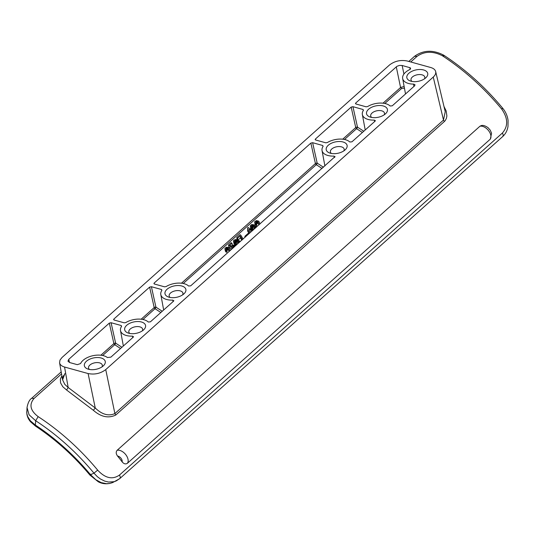 <?xml version="1.0" encoding="UTF-8"?>
<svg xmlns="http://www.w3.org/2000/svg" width="535" height="535" viewBox="0 0 535 535"><rect width="100%" height="100%" fill="white"/><g stroke="black" fill="none" stroke-linecap="round" stroke-linejoin="round"><path stroke-width="0.8" d="M121.405 326.611L121.198 325.521L121.599 326.31L121.198 325.521L111.079 322.719L109.314 323.113L68.754 359.346L67.952 361.178L69.597 362.529L77.307 364.663L80.598 363.546A14.92 8.139 168.3 0 1 92.722 355.742A14.92 8.139 168.3 0 1 107.401 357.54L110.879 357.139L133.282 337.124L132.499 336.114A14.92 8.139 -11.7 0 1 120.489 330.55L123.358 345.991M121.599 326.31A14.92 8.139 -11.7 0 0 120.489 330.55M133.529 336.602L133.282 337.124M161.71 290.605L161.503 289.515L151.392 286.713L149.626 287.108L113.855 319.067L113.607 319.609L114.102 320.017L124.22 322.826L125.778 322.578A14.92 8.139 -11.7 0 1 148.275 322.03L150.409 321.829L173.594 301.118L172.812 300.108A14.92 8.139 -11.7 0 1 160.801 294.544L163.663 309.986M161.911 290.304L161.503 289.515L161.911 290.304A14.92 8.139 -11.7 0 0 160.801 294.544M173.842 300.596L173.594 301.118M88.516 369.244A10.66 5.811 168.3 0 1 87.653 368.963A10.66 5.811 168.3 0 1 86.402 361.285A10.66 5.811 168.3 0 1 101.108 357.989A10.66 5.811 168.3 0 1 103.502 365.679A10.66 5.811 168.3 0 1 88.516 369.244M141.421 321.99A10.66 5.811 -11.7 0 0 126.715 325.28A10.66 5.811 -11.7 0 0 127.965 332.957A10.66 5.811 -11.7 0 0 128.821 333.238A10.66 5.811 -11.7 0 0 143.815 329.674A10.66 5.811 -11.7 0 0 141.421 321.99M181.726 285.984A10.66 5.811 -11.7 0 0 167.027 289.281A10.66 5.811 -11.7 0 0 168.271 296.952A10.66 5.811 -11.7 0 0 169.134 297.233A10.66 5.811 -11.7 0 0 184.127 293.668A10.66 5.811 -11.7 0 0 181.726 285.984M433.256 77.06L105.743 369.598C100.553 373.517 94.668 374.834 88.101 373.55L64.561 367.03C61.659 366.174 59.994 364.75 59.572 362.763L59.98 360.108L62.027 357.48L389.547 64.942C394.736 61.023 400.621 59.706 407.188 60.99L430.728 67.51C433.51 68.326 435.162 69.677 435.671 71.563C436.052 73.395 435.249 75.228 433.256 77.06L443.495 120.061L444.358 121.532L445.227 120.602L446.451 118.262L446.879 115.948L446.177 110.979L443.97 106.418M355.962 103.991L355.467 103.583L355.708 103.041L396.916 66.333L399.505 65.404L402.153 65.491L410.231 67.771L410.612 68.808L409.683 69.603A14.92 8.139 -11.7 0 0 402.661 78.518A14.92 8.139 -11.7 0 0 413.528 84.109L414.973 84.65L414.745 85.72L392.269 105.803L390.129 106.004A14.92 8.139 168.3 0 0 367.632 106.552L366.074 106.799L355.962 103.991M363.459 110.284L363.051 109.494L363.459 110.284A14.92 8.139 168.3 0 0 362.349 114.523L365.211 129.965M363.258 110.585L363.051 109.494L352.939 106.692L351.174 107.087L315.403 139.04L315.155 139.588L315.65 139.996L325.768 142.798L327.326 142.557A14.92 8.139 168.3 0 1 349.823 142.009L351.956 141.808L375.142 121.097L374.36 120.087A14.92 8.139 168.3 0 1 362.349 114.523M375.142 121.097L375.389 120.576M423.586 69.958A10.66 5.811 -11.7 0 0 408.88 73.255A10.66 5.811 -11.7 0 0 410.131 80.925A10.66 5.811 -11.7 0 0 410.987 81.206A10.66 5.811 -11.7 0 0 425.98 77.642A10.66 5.811 -11.7 0 0 423.586 69.958M370.681 117.212A10.66 5.811 168.3 0 1 369.819 116.931A10.66 5.811 168.3 0 1 368.575 109.26A10.66 5.811 168.3 0 1 383.274 105.963A10.66 5.811 168.3 0 1 385.675 113.647A10.66 5.811 168.3 0 1 370.681 117.212M330.369 153.217A10.66 5.811 168.3 0 1 329.513 152.936A10.66 5.811 168.3 0 1 328.263 145.259A10.66 5.811 168.3 0 1 342.968 141.962A10.66 5.811 168.3 0 1 345.363 149.653A10.66 5.811 168.3 0 1 330.369 153.217M335.077 156.574L190.721 285.824L188.581 286.024A14.92 8.139 -11.7 0 0 166.084 286.573L164.526 286.82L154.414 284.018L153.919 283.603L154.16 283.062L310.862 143.092L312.627 142.698L322.745 145.5L322.953 146.59M334.83 157.103L334.047 156.093A14.92 8.139 168.3 0 1 322.037 150.529A14.92 8.139 168.3 0 1 323.147 146.289M64.869 373.57L62.595 379.883L64.815 384.404L68.172 387.487L66.607 390.028L93.357 410.285L95.263 407.998C102.011 414.525 108.551 416.377 114.885 413.568L105.743 369.598M64.601 374.667C63.123 375.804 62.455 377.543 62.595 379.883L59.572 362.763M61.879 375.837L60.348 379.068L60.582 382.906L62.789 386.731L66.607 390.028M93.357 410.285C100.954 416.959 108.418 418.544 115.754 415.04L444.358 121.532M408.807 61.438L414.571 56.289L417.046 56.356C424.496 51.166 432.909 50.945 442.284 55.7A170.545 104.057 48.2 0 1 501.776 109.187C502.88 108.177 502.994 107.99 502.104 108.612C502.994 107.99 502.88 108.177 501.776 109.187C508.083 118.355 508.277 126.313 502.358 133.061C503.442 134.793 503.455 136.03 502.398 136.759M27.024 407.543C27.96 402.748 29.492 399.678 31.632 398.328L34.106 398.401C28.897 404.513 30.254 410.599 38.179 416.645L35.664 420.744L29.077 414.806L27.031 407.536L26.797 413.207L27.586 416.377L30.328 420.777L35.384 425.071L35.517 426.121L30.569 421.807C27.887 418.691 26.623 415.26 26.77 411.495M90.896 474.177C89.786 475.18 89.673 475.368 90.555 474.726A163.295 99.637 48.2 0 0 35.384 425.071L35.664 420.744A167.134 101.978 48.2 0 1 93.966 473.161L97.671 470.131C105.168 478.243 112.417 479.902 119.419 475.1L502.358 133.061M117.158 450.276L479.942 126.233L481.179 125.618C482.958 125.043 485.238 125.718 488.02 127.664L490.214 130.125L491.565 133.208L490.334 139.113L127.424 463.27A8.527 5.203 -131.8 0 0 125.712 454.589A8.527 5.203 -131.8 0 0 117.158 450.276C115.787 451.935 115.921 453.867 117.56 456.061A170.545 104.057 48.2 0 1 122.154 461.872C123.893 463.959 125.651 464.42 127.424 463.27M442.284 55.7L443.649 55.138C465.47 69.436 485.158 87.131 502.713 108.237L502.713 108.237C505.689 111.882 507.481 115.975 508.083 120.515L507.976 126.588C507.294 130.627 505.542 133.951 502.719 136.545L119.78 478.584L116.189 480.945L114.149 481.681L108.518 482.042L104.733 481.119L100.426 478.986L97.397 476.725L93.966 473.161L90.555 474.726L95.839 479.734L101.182 482.61L106.552 483.707L109.615 483.493L112.825 482.49C105.375 485.352 99.925 482.657 98.293 481.794L89.954 475.113C73.69 455.726 55.546 439.395 35.517 426.121M112.825 482.49L119.459 478.798C120.515 478.069 120.502 476.839 119.419 475.1M235.828 245.532L233.186 245.03L231.963 245.685L231.729 246.615L229.896 245.104L231.976 243.251A172.678 105.355 48.2 0 0 231.06 242.649L228.478 244.956L228.873 246.856L231.715 249.203M231.214 246.187L232.371 245.15L231.976 243.251M226.813 250.112L228.284 250.086A170.545 104.057 48.2 0 1 228.652 250.333L229.08 251.129M226.445 252.299L227.141 251.684L226.746 249.778L226.051 250.393L226.445 252.299A170.545 104.057 48.2 0 0 226.078 252.059L225.683 250.153A172.678 105.355 48.2 0 1 226.051 250.393M229.99 250.748L229.649 248.762L228.953 247.805A172.678 105.355 48.2 0 0 228.585 247.565L226.639 247.163L224.981 248.227L225.382 251.102L226.078 252.059M256.546 223.556L258.01 223.536A170.545 104.057 48.2 0 1 258.378 223.777L258.806 224.573M256.178 225.75L256.867 225.128L256.472 223.222L255.784 223.844L256.178 225.75A170.545 104.057 48.2 0 0 255.81 225.502L255.416 223.597A172.678 105.355 48.2 0 1 255.784 223.844M259.716 224.192L259.375 222.212L258.679 221.256A172.678 105.355 48.2 0 0 258.311 221.008L256.372 220.614L254.707 221.671L255.115 224.553L255.81 225.502M252.172 227.462L252.995 227.194M252.908 225.268L253.102 228.244L251.604 226.853L251.503 225.81L252.38 225.309L253.831 225.583L254.459 225.021A172.678 105.355 48.2 0 0 254.279 224.901L251.871 224.493L250.427 225.496L250.768 228.432L252.266 230.251M247.886 229.455L247.565 227.91L248.039 228.906L247.524 229.93L247.919 231.836A170.545 104.057 48.2 0 1 248.655 232.324L249.852 231.254A170.545 104.057 48.2 0 1 250.968 232.009M243.091 239.045L240.83 235.199A172.678 105.355 48.2 0 0 240.008 234.664L236.731 237.587L237.125 239.486A170.545 104.057 48.2 0 1 238.042 240.088L240.556 237.834L241.766 240.228M240.262 241.573L239.767 241.171A172.678 105.355 48.2 0 0 239.025 240.676L235.888 239.473L233.768 240.235L233.474 241.205L233.949 243.452L235.728 245.498M89.512 369.471A7.035 3.839 168.3 0 1 88.536 368.02A7.035 3.839 168.3 0 1 89.88 365.057A7.035 3.839 168.3 0 1 99.584 362.877A7.035 3.839 168.3 0 1 102.319 365.164A7.035 3.839 168.3 0 1 101.998 366.883M132.754 337.598L132.499 336.114M173.066 301.593L172.812 300.108M142.31 330.884A7.035 3.839 -11.7 0 0 142.624 329.159A7.035 3.839 -11.7 0 0 139.896 326.872A7.035 3.839 -11.7 0 0 130.192 329.052A7.035 3.839 -11.7 0 0 128.848 332.014A7.035 3.839 -11.7 0 0 129.824 333.465M182.622 294.879A7.035 3.839 -11.7 0 0 182.937 293.153A7.035 3.839 -11.7 0 0 180.201 290.873A7.035 3.839 -11.7 0 0 170.498 293.046A7.035 3.839 -11.7 0 0 169.16 296.009A7.035 3.839 -11.7 0 0 170.13 297.46M121.906 347.289A171.822 104.84 48.2 0 0 115.64 343.169A1.277 0.682 -12.6 0 0 113.875 343.584L109.314 323.113M162.212 311.283A171.822 104.84 48.2 0 0 155.946 307.164A1.277 0.682 -12.6 0 0 154.187 307.578L149.626 287.108M414.571 56.289C423.319 50.016 433.009 49.635 443.649 55.138L443.803 56.195M435.671 71.563L445.227 111.715L443.495 120.061L114.885 413.568L115.754 415.04M352.939 106.692L357.494 127.143A1.277 0.682 -12.6 0 0 355.735 127.557A1.277 0.782 -131.8 0 0 356.571 128.688A1.277 0.428 122.4 0 0 357.494 127.143A171.822 104.84 48.2 0 1 363.76 131.262M374.36 120.087L374.614 121.572M334.047 156.093L334.301 157.578M183.258 283.49L316.259 164.693A1.277 0.428 122.4 0 0 317.188 163.148A1.277 0.682 -12.6 0 0 315.423 163.563A1.277 0.782 -131.8 0 0 316.259 164.693A170.545 104.057 48.2 0 1 322.07 168.505M384.805 103.469L401.578 88.502L404.447 88.155M331.372 153.445A7.035 3.839 168.3 0 1 330.396 151.993A7.035 3.839 168.3 0 1 331.74 149.031A7.035 3.839 168.3 0 1 341.444 146.851A7.035 3.839 168.3 0 1 344.172 149.138A7.035 3.839 168.3 0 1 343.858 150.857M371.678 117.439A7.035 3.839 168.3 0 1 370.708 115.988A7.035 3.839 168.3 0 1 372.046 113.025A7.035 3.839 168.3 0 1 381.749 110.845A7.035 3.839 168.3 0 1 384.484 113.132A7.035 3.839 168.3 0 1 384.17 114.858M424.476 78.852A7.035 3.839 -11.7 0 0 424.79 77.127A7.035 3.839 -11.7 0 0 422.061 74.846A7.035 3.839 -11.7 0 0 412.358 77.02A7.035 3.839 -11.7 0 0 411.014 79.982A7.035 3.839 -11.7 0 0 411.99 81.434M410.144 69.329L409.857 67.624M401.41 88.636L400.675 87.419L404.139 86.489M413.936 86.449L413.528 84.109M234.357 246.842L234.136 245.766L234.684 246.555M234.537 245.839L235.126 246.04M228.478 244.956L232.143 247.979L232.772 247.417L232.792 246.24L234.136 245.766M232.143 247.979L232.29 248.695M232.919 248.126L232.772 247.417M232.598 246.702L232.725 247.324M233.14 247.932L232.792 246.24M233.454 247.651L233.106 245.96M233.608 245.806L233.902 247.25M227.542 249.892L227.154 247.986L227.556 248.053L227.943 249.959M228.284 250.086L227.89 248.18A172.678 105.355 48.2 0 1 228.258 248.427L228.652 250.333M227.556 248.053L227.89 248.18M228.866 250.574L228.619 248.962L229.013 250.875M228.619 248.962L229.154 251.497M224.881 248.742L225.683 250.153M226.124 249.216L226.379 249.531A172.678 105.355 48.2 0 1 226.746 249.778M226.024 248.708L227.154 247.986M230.017 250.721L229.849 249.885M229.702 249.002L230.057 250.688M224.994 249.203L225.382 251.102M225.683 251.697L225.288 249.791M226.185 248.427L226.419 249.557M226.827 250.099L226.432 248.2M227.174 249.939L226.78 248.033M256.472 223.222A172.678 105.355 48.2 0 0 256.104 222.981L255.911 221.871L257.616 221.63A172.678 105.355 48.2 0 1 257.984 221.871L258.92 224.907M258.813 224.593L258.88 224.941M254.607 222.185L255.416 223.597M259.575 223.329L259.749 224.165M259.435 222.446L259.783 224.138M254.72 222.654L255.115 224.553M255.021 223.235L255.416 225.141M255.75 222.159L255.857 222.667M256.145 223.001L255.911 221.871M256.165 221.65L256.559 223.55M256.9 223.383L256.506 221.483M257.275 223.336L256.88 221.436M257.281 221.503L257.676 223.409M257.616 221.63L258.01 223.536M257.984 221.871L258.378 223.777M258.198 222.112L258.592 224.018M258.746 224.319L258.351 222.406M254.138 227.462L254.439 228.906L254.138 227.462L254.954 227.027L256.332 227.214M256.987 226.633L254.814 226.144L253.215 226.847M250.286 226.185L252.38 228.746A172.678 105.355 48.2 0 1 253.115 229.248L253.697 229.575M255.884 227.061L255.977 227.535M255.483 226.987L255.656 227.823M255.202 228.231L254.954 227.027M254.754 228.626L254.453 227.181M254.005 227.87L254.138 228.485M253.262 229.956L253.115 229.248M252.38 228.746L252.727 230.438M251.617 228.137L252.012 230.043M251.524 229.622L251.129 227.716M251.189 229.201L250.795 227.295M250.554 226.94L250.948 228.846M250.373 226.532L250.768 228.432M252.955 227.656L253.075 228.224M251.437 226.158L251.557 226.766M251.758 227.047L251.503 225.81M251.945 225.416L252.339 227.315M252.774 227.214L252.38 225.309M253.557 226.552L253.309 225.335M253.985 226.332L253.831 225.583M254.459 225.021L254.693 226.158M247.565 227.91L248.066 227.462A172.678 105.355 48.2 0 1 252.647 230.511M247.524 229.93A172.678 105.355 48.2 0 1 248.26 230.418L249.457 229.348A172.678 105.355 48.2 0 1 252.018 231.073M249.852 231.254L249.457 229.348M248.26 230.418L248.655 232.324M247.772 228.151L247.986 229.167M248.033 228.94L247.952 228.559M245.592 236.811A172.678 105.355 48.2 0 0 244.869 236.323L249.089 232.551A172.678 105.355 48.2 0 1 249.812 233.039M244.869 236.323L245.07 237.279M238.042 240.088L237.647 238.189L240.168 235.935L242.362 239.693M236.731 237.587A172.678 105.355 48.2 0 1 237.647 238.189M240.556 237.834L240.168 235.935M240.997 237.761L241.392 239.673M241.974 240.041L241.726 238.837M235.367 242.475L236.885 242.261L238.55 243.084A170.545 104.057 48.2 0 1 238.563 243.091M237.553 243.993L237.179 243.773A172.678 105.355 48.2 0 0 236.069 243.024L234.638 241.579L235.126 240.436L236.49 240.355L238.149 241.171A172.678 105.355 48.2 0 1 239.259 241.914L239.586 242.174M233.474 241.205L235.56 243.766A172.678 105.355 48.2 0 1 236.303 244.268L236.878 244.595M239.352 242.382L239.259 241.914M238.149 241.171L238.55 243.084M237.473 242.455L237.079 240.549M236.49 240.355L236.885 242.261M236.483 242.195L236.089 240.289M235.56 240.335L235.955 242.235M235.52 242.335L235.126 240.436M234.684 240.83L234.939 242.067M234.745 241.787L234.618 241.178M233.561 241.552L233.949 243.452M233.735 241.96L234.129 243.866M234.37 244.221L233.976 242.315M234.704 244.642L234.31 242.736M234.798 243.157L235.193 245.063M235.915 245.458L235.56 243.766M236.303 244.268L236.45 244.976M64.561 367.03L68.172 387.487L95.263 407.998L88.101 373.55M34.106 398.401L61.538 373.898M410.753 61.98L417.046 56.356M38.179 416.645A170.545 104.057 48.2 0 1 97.671 470.131M122.154 461.872A4.267 2.601 -131.8 0 0 120.984 458.248A4.267 2.601 -131.8 0 0 117.56 456.061M490.207 139.227A8.527 5.203 -131.8 0 0 488.502 130.547A8.527 5.203 -131.8 0 0 479.942 126.233M69.503 362.503L68.754 359.346M154.16 283.062L154.374 284.005M181.465 283.209L315.423 163.563L310.862 143.092M102.64 355.501L114.711 344.714A1.277 0.428 -57.6 0 0 115.64 343.169L111.079 322.719M142.945 319.495L155.023 308.708A170.545 104.057 48.2 0 1 160.828 312.52M141.16 319.214L154.187 307.578A1.277 0.782 -131.8 0 0 155.023 308.708A1.277 0.428 -57.6 0 0 155.946 307.164L151.392 286.713M100.847 355.22L113.875 343.584A1.277 0.782 -131.8 0 0 114.711 344.714A170.545 104.057 48.2 0 1 120.522 348.526M113.855 319.067L114.062 320.004M396.274 66.808L400.575 87.506L383.013 103.188M344.493 139.475L356.571 128.688A170.545 104.057 48.2 0 1 362.376 132.499M351.174 107.087L355.735 127.557L342.708 139.194M315.61 139.983L315.403 139.04M312.627 142.698L317.188 163.148A171.822 104.84 48.2 0 1 323.454 167.268M355.922 103.977L355.708 103.041M403.932 74.044L402.153 65.491M31.632 398.328L61.191 371.925M322.037 150.529L324.905 165.97M402.661 78.518L405.523 93.959"/></g></svg>

